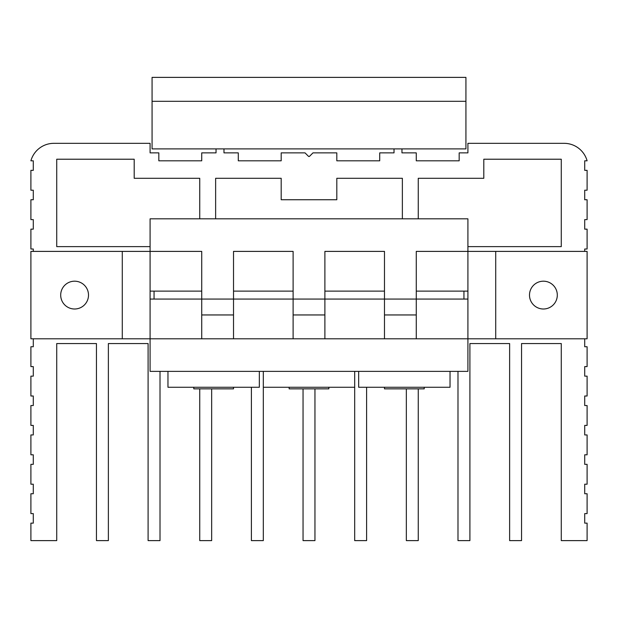 <?xml version="1.0" encoding="UTF-8"?>
<svg xmlns="http://www.w3.org/2000/svg" width="618" height="618" viewBox="0 0 618 618"><rect width="100%" height="100%" fill="white"/><g stroke="black" fill="none" stroke-linecap="round" stroke-linejoin="round"><path stroke-width="0.93" d="M233.519 338.795L233.519 299.066L324.89 299.066L324.89 251.395L384.481 251.395L384.481 299.066L416.269 299.066L416.269 251.395L587.1 251.395L587.1 338.795L467.911 338.795L467.911 371.372L150.089 371.372L150.089 299.066L233.519 299.066L233.519 251.395L293.11 251.395L293.11 338.795L122.279 338.795L122.279 251.395L201.731 251.395L201.731 338.795M150.089 299.066L150.089 218.818L467.911 218.818L467.911 338.795L293.11 338.795M324.89 338.795L324.89 299.066L384.481 299.066L384.481 338.795M154.06 291.124L154.06 299.066M122.279 251.395L30.9 251.395L30.9 338.795L122.279 338.795M160.016 371.372L160.016 540.619L148.096 540.619L148.096 343.562L108.374 343.562L108.374 540.619L96.454 540.619L96.454 343.562L56.725 343.562L56.725 540.619L30.9 540.619L30.9 523.137L33.287 523.137L33.287 513.604L30.9 513.604L30.9 493.736L33.287 493.736L33.287 484.203L30.9 484.203L30.9 464.342L33.287 464.342L33.287 454.802L30.9 454.802L30.9 434.941L33.287 434.941L33.287 425.408L30.9 425.408L30.9 405.539L33.287 405.539L33.287 396.007L30.9 396.007L30.9 376.138L33.287 376.138L33.287 366.605L30.9 366.605L30.9 346.744L33.287 346.744L33.287 338.795M199.745 388.853L199.745 540.619L211.665 540.619L211.665 388.853M251.395 387.262L251.395 540.619L263.314 540.619L263.314 371.372M303.044 388.853L303.044 540.619L314.956 540.619L314.956 388.853M354.686 371.372L354.686 540.619L366.605 540.619L366.605 387.262M406.335 388.853L406.335 540.619L418.255 540.619L418.255 388.853M457.984 371.372L457.984 540.619L469.904 540.619L469.904 343.562L509.626 343.562L509.626 540.619L521.546 540.619L521.546 343.562L561.275 343.562L561.275 540.619L587.1 540.619L587.1 523.137L584.713 523.137L584.713 513.604L587.1 513.604L587.1 493.736L584.713 493.736L584.713 484.203L587.1 484.203L587.1 464.342L584.713 464.342L584.713 454.802L587.1 454.802L587.1 434.941L584.713 434.941L584.713 425.408L587.1 425.408L587.1 405.539L584.713 405.539L584.713 396.007L587.1 396.007L587.1 376.138L584.713 376.138L584.713 366.605L587.1 366.605L587.1 346.744L584.713 346.744L584.713 338.795M584.713 251.395L584.713 249.008L587.1 249.008L587.1 229.147L584.713 229.147L584.713 219.614L587.1 219.614L587.1 199.745L584.713 199.745L584.713 190.213L587.1 190.213L587.1 170.344L584.713 170.344L584.713 160.811L587.1 160.811A23.839 23.839 0 0 0 564.126 143.33L467.911 143.33L467.911 152.87L459.174 152.87L459.174 160.811L416.269 160.811L416.269 152.87L401.963 152.87L401.963 148.892L394.021 148.892L394.021 152.87L379.715 152.87L379.715 160.811L336.81 160.811L336.81 152.87L312.971 152.87L309.564 156.277A0.796 0.796 0 0 1 308.436 156.277L305.029 152.87L281.19 152.87L281.19 160.811L238.285 160.811L238.285 152.87L223.979 152.87L223.979 148.892L216.037 148.892L216.037 152.87L201.731 152.87L201.731 160.811L158.826 160.811L158.826 152.87L150.089 152.87L150.089 143.33L53.874 143.33A23.839 23.839 0 0 0 30.9 160.811L33.287 160.811L33.287 170.344L30.9 170.344L30.9 190.213L33.287 190.213L33.287 199.745L30.9 199.745L30.9 219.614L33.287 219.614L33.287 229.147L30.9 229.147L30.9 249.008L33.287 249.008L33.287 251.395M402.364 218.818L402.364 178.293L336.81 178.293L336.81 199.745L281.19 199.745L281.19 178.293L215.636 178.293L215.636 218.818M199.745 218.818L199.745 178.293L134.191 178.293L134.191 159.22L56.725 159.22L56.725 246.628L150.089 246.628M467.911 246.628L561.275 246.628L561.275 159.22L483.809 159.22L483.809 178.293L418.255 178.293L418.255 218.818M394.021 148.892L223.979 148.892M216.037 148.892L152.074 148.892L152.074 77.381L465.926 77.381L465.926 148.892L401.963 148.892M309 156.508L309.564 156.277L309 156.508M465.926 101.298L152.074 101.298M543.4 281.19A13.905 13.905 0 0 1 557.305 295.095A13.905 13.905 0 0 1 543.4 309A13.905 13.905 0 0 1 529.495 295.095A13.905 13.905 0 0 1 543.4 281.19M495.721 338.795L495.721 251.395M233.519 291.124L293.11 291.124M416.269 338.795L416.269 299.066L467.911 299.066M467.911 291.124L416.269 291.124M463.94 299.066L463.94 291.124M150.089 291.124L201.731 291.124M324.89 291.124L384.481 291.124M74.6 281.19A13.905 13.905 0 0 1 88.505 295.095A13.905 13.905 0 0 1 74.6 309A13.905 13.905 0 0 1 60.695 295.095A13.905 13.905 0 0 1 74.6 281.19M201.731 314.956L233.519 314.956M293.11 314.956L324.89 314.956M384.481 314.956L416.269 314.956M450.035 371.372L450.035 387.262L358.664 387.262L358.664 371.372M424.211 387.262L424.211 388.853L384.481 388.853L384.481 387.262M263.314 387.262L354.686 387.262M328.861 387.262L328.861 388.853L289.139 388.853L289.139 387.262M259.336 371.372L259.336 387.262L167.965 387.262L167.965 371.372M233.519 387.262L233.519 388.853L193.789 388.853L193.789 387.262"/></g></svg>
